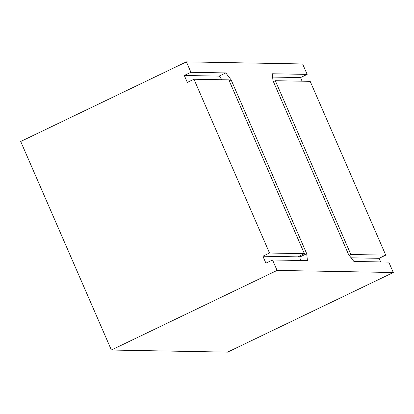 <?xml version="1.0" encoding="UTF-8"?>
<svg xmlns="http://www.w3.org/2000/svg" width="414" height="414" viewBox="0 0 414 414"><rect width="100%" height="100%" fill="white"/><g stroke="black" fill="none" stroke-linecap="round" stroke-linejoin="round"><path stroke-width="0.62" d="M193.959 79.245L269.524 253.037L304.388 253.663L228.823 79.876L193.959 79.245L187.33 82.433L184.308 75.477L219.172 76.109L221.956 79.752M272.547 259.987L277.08 270.414L393.3 272.51L388.767 262.083L353.898 261.457L348.552 254.46L272.986 80.673L272.288 73.764L307.157 74.391L302.624 63.963L186.398 61.867L190.932 72.295L225.801 72.921L231.147 79.918L306.712 253.704L307.411 260.613L272.547 259.987L265.917 263.169L262.895 256.219L297.759 256.851L304.388 253.663M350.875 254.501L385.744 255.133L310.179 81.341L275.31 80.714L350.875 254.501L349.199 255.309M269.524 253.037L262.895 256.219M277.08 270.414L111.376 350.037L20.7 141.49L186.398 61.867M190.932 72.295L184.308 75.477M272.624 77.071L300.528 77.578L302.101 81.196M351.113 257.813L379.115 258.315L380.689 261.938M299.669 255.93L300.45 260.489M307.157 74.391L300.528 77.578M393.3 272.51L227.602 352.133L111.376 350.037M385.744 255.133L379.115 258.315M275.31 80.714L273.406 81.63M225.801 72.921L219.172 76.109M231.147 79.918L229.242 80.833M306.712 253.704L300.083 256.892"/></g></svg>
